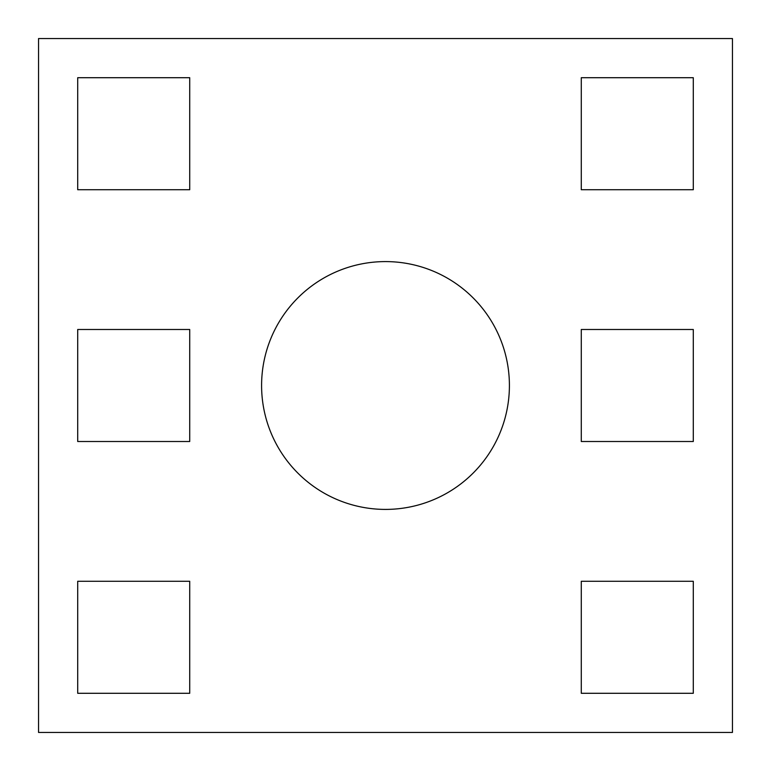 <?xml version="1.0" encoding="UTF-8"?>
<svg xmlns="http://www.w3.org/2000/svg" width="771" height="771" viewBox="0 0 771 771"><rect width="100%" height="100%" fill="white"/><g stroke="black" fill="none" stroke-linecap="round" stroke-linejoin="round"><path stroke-width="1.16" d="M261.591 385.5A123.909 123.909 0 0 0 385.5 509.409A123.909 123.909 0 0 0 509.409 385.5A123.909 123.909 0 0 0 385.5 261.591A123.909 123.909 0 0 0 261.591 385.5M38.55 38.55L38.55 732.45L732.45 732.45L732.45 38.55L38.55 38.55M77.707 77.707L77.707 189.724L189.724 189.724L189.724 77.707L77.707 77.707M581.276 77.707L581.276 189.724L693.293 189.724L693.293 77.707L581.276 77.707M77.707 329.496L77.707 441.504L189.724 441.504L189.724 329.496L77.707 329.496M581.276 329.496L581.276 441.504L693.293 441.504L693.293 329.496L581.276 329.496M77.707 581.276L77.707 693.293L189.724 693.293L189.724 581.276L77.707 581.276M581.276 581.276L581.276 693.293L693.293 693.293L693.293 581.276L581.276 581.276"/></g></svg>

